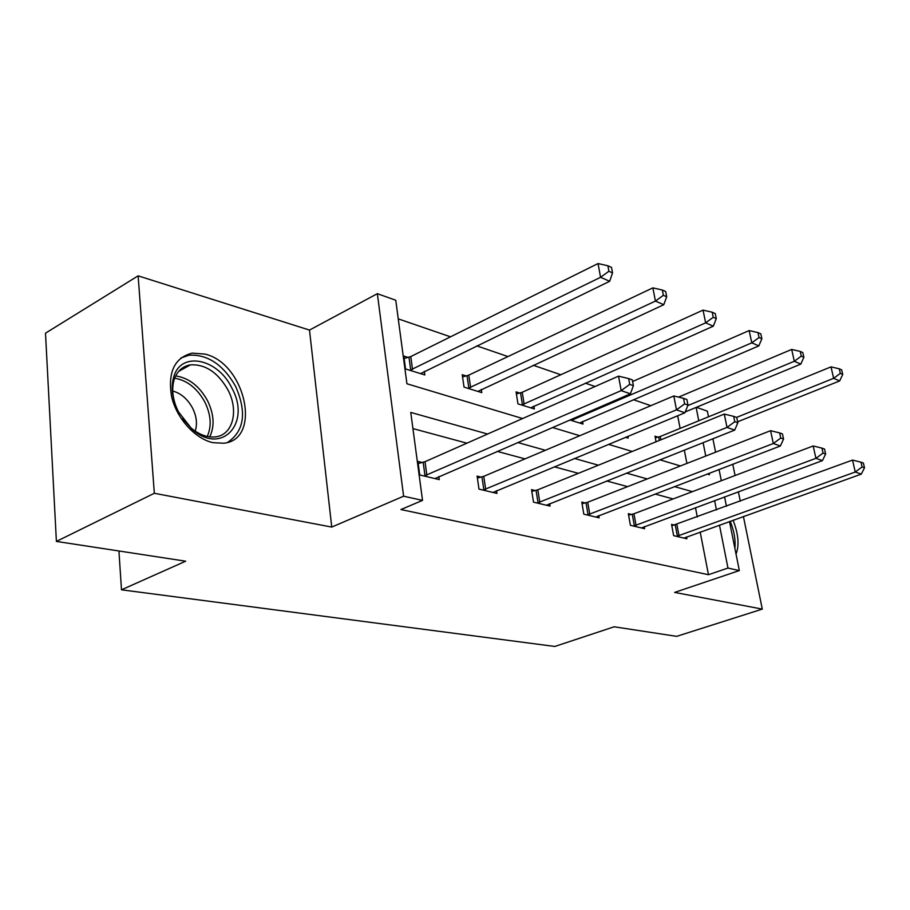<?xml version="1.0" encoding="UTF-8"?>
<svg xmlns="http://www.w3.org/2000/svg" width="910" height="910" viewBox="0 0 910 910"><rect width="100%" height="100%" fill="white"/><g stroke="black" fill="none" stroke-linecap="round" stroke-linejoin="round"><path stroke-width="1.36" d="M212.872 442.658C194.922 438.7 176.392 418.134 171.489 396.191C167.713 372.008 174.606 357.653 192.158 353.125L205.034 354.104C245.609 363.477 262.171 439.757 223.678 443.227L212.872 442.658M729.502 521.521L739.341 570.581L674.651 592.41L762.296 609.109L676.653 636.352L614.17 626.785L554.827 646.453L121.485 589.805L185.685 561.197L56.397 541.416L45.5 333.174L138.127 275.844L154.336 493.277L331.752 527.083L403.608 496.2L377.354 293.68L395.759 300.243L406.929 383.77L522.624 418.543M56.397 541.416L154.336 493.277M762.296 609.109L743.413 516.505M740.296 501.228L738.374 491.787M735.064 475.521L732.766 464.236M733.085 520.224C738.431 533.92 739.42 545.204 736.031 554.088M331.752 527.083L309.491 330.08L138.127 275.844M309.491 330.08L377.354 293.68M650.832 405.678L633.383 399.683M595.072 386.511L585.357 383.167M560.822 374.738L533.34 365.297M507.951 356.572L476.817 345.868M450.518 336.825L398.25 318.864M696.446 407.293L707.366 411.172L708.492 416.814M118.926 550.982L121.485 589.805M631.529 514.446L628.332 513.649L630.414 525.309L644.621 528.71L644.257 526.697M535.262 490.547L531.531 489.625L533.51 502.149L550.072 506.108L549.674 503.651M422.331 462.519L417.917 461.427L419.726 474.952L439.28 479.627L438.859 476.567M673.15 498.942L655.029 494.039M627.616 486.634L606.708 480.98M578.396 473.325L554.27 466.796M525.002 458.89L497.19 451.371M466.898 443.181L412.924 428.587M487.578 434.036L410.763 412.423L422.524 500.386L400.935 509.543L708.469 574.699L700.199 532.054M697.288 516.994L695.49 507.689M481.14 477.113L477.09 476.112L478.99 489.114L496.951 493.413L496.541 490.683M585.244 502.957L581.786 502.104L583.822 514.173L599.144 517.836L598.757 515.617M674.526 525.115L671.546 524.376L673.662 535.649L686.879 538.811L686.527 536.968M422.524 500.386L403.608 496.2M739.341 570.581L727.966 568.056L719.457 525.127M708.469 574.699L727.966 568.056M692.43 491.65L674.458 486.6M647.26 478.944L626.501 473.109M598.393 465.203L574.438 458.458M545.352 450.279L517.699 442.51M716.454 509.964L714.6 500.602M712.894 438.757L715.59 452.202M719.059 469.492L721.312 480.719M724.565 496.905L726.442 506.301M707.252 474.019L709.459 474.679L709.174 473.28M705.762 456.046L703.111 442.658M698.778 420.784L696.127 407.418M552.45 427.495L579.795 435.719M608.54 444.353L632.211 451.462M659.955 459.812L680.441 465.965M686.913 463.429L684.331 450.12M680.123 428.382L677.677 415.768M656.042 441.782L654.995 436.22L657.964 437.164M627.843 436.368L628.162 438.085L625.614 437.3M582.559 421.478L583.003 424.071L569.853 419.976M533.897 406.099L534.363 408.954L517.961 403.869L516.072 391.88L519.769 393.063M481.322 389.457L481.799 392.631L464.043 387.125L462.223 374.692L466.227 375.978M424.333 371.382L424.834 374.943L405.541 368.959L403.812 356.06L408.169 357.448M424.151 476.01L621.177 390.617L630.403 393.825L434.957 478.592M418.202 463.565L425.027 461.688L618.538 376.137L621.177 390.617L629.72 384.384L633.394 385.692L632.325 379.902L628.651 378.583L629.72 384.384M628.651 378.583L618.538 376.137M630.403 393.825L633.394 385.692M420.557 373.623L609.689 281.27L600.554 277.311L598.052 263.547L410.785 356.561L404.142 358.529M608.881 271.271L612.532 272.875L611.509 267.381L607.869 265.765L608.881 271.271L600.554 277.311L409.898 370.313M612.532 272.875L609.689 281.27M598.052 263.547L607.869 265.765M483.051 490.092L676.494 409.853L684.9 412.776L492.981 492.458M477.375 478.057L483.767 476.328L673.809 395.964L676.494 409.853L684.627 403.892L687.983 405.087L686.891 399.536L683.546 398.33L684.627 403.892M683.546 398.33L673.809 395.964M684.9 412.776L687.983 405.087M537.253 503.037L727.01 427.416L734.7 430.089L546.398 505.232M531.804 491.4L537.821 489.808L724.28 414.073L727.01 427.416L734.779 421.705L737.839 422.797L736.736 417.474L733.676 416.37L734.779 421.705M733.676 416.37L724.28 414.073M734.7 430.089L737.839 422.797M477.864 391.414L663.777 304.702L655.428 301.085L652.868 287.867L468.786 375.136L462.553 376.945M663.367 295.306L666.7 296.774L665.665 291.496L662.332 290.017L663.367 295.306L655.428 301.085L468.058 388.365M666.7 296.774L663.777 304.702M652.868 287.867L662.332 290.017M530.723 407.828L713.303 326.167L705.648 322.845L703.043 310.117L522.249 392.267L516.391 393.939M713.235 317.306L716.284 318.648L715.237 313.575L712.189 312.21L713.235 317.306L705.648 322.845L521.669 405.018M716.284 318.648L713.303 326.167M703.043 310.117L712.189 312.21M178.474 411.843C172.286 399.342 170.705 387.74 173.708 377.024C180.885 350.577 217.956 358.665 231.788 387.944C251.604 422.911 221.63 456.263 191.805 428.94L178.474 411.843M182.557 418.577L190.838 427.78C199.176 434.787 207.446 437.801 215.659 436.846C233.04 434.946 239.034 410.444 227.91 389.844C217.911 372.44 205.444 364.102 190.497 364.842C182.466 366.229 177.006 371.223 174.117 379.823C171.637 388.433 172.513 397.897 176.756 408.226M172.752 391.016C180.976 393.313 187.562 398.978 192.499 407.987C196.606 416.291 197.504 424.014 195.195 431.135M227.716 442.34C244.324 430.965 246.94 412.264 235.554 386.25C223.177 364.648 207.696 354.286 189.109 355.184L180.76 358.051M734.87 548.286C735.724 540.039 734.165 531.03 730.218 521.259M587.28 515.003L773.318 443.523L780.382 445.98L595.743 517.028M582.059 503.719L587.723 502.24L770.577 430.68L773.318 443.523L780.746 438.04L783.567 439.041L782.452 433.922L779.642 432.91L780.746 438.04M779.642 432.91L770.577 430.68M780.382 445.98L783.567 439.041M579.636 423.025L758.826 345.891L751.785 342.842L749.158 330.569L632.621 381.495M759.054 337.519L761.863 338.759L760.794 333.856L757.985 332.605L759.054 337.519L751.785 342.842L571.241 420.409M761.863 338.759L758.826 345.891M749.158 330.569L757.985 332.605M633.622 526.071L815.929 458.333L822.447 460.608L641.47 527.948M628.594 515.14L633.952 513.763L813.176 445.968L815.929 458.333L823.049 453.078L825.643 453.999L824.528 449.062L821.935 448.129L823.049 453.078M821.935 448.129L813.176 445.968M822.447 460.608L825.643 453.999M685.241 411.923L800.823 364.091L794.316 361.27L791.677 349.429L678.541 397.113M801.278 356.151L803.871 357.289L802.813 352.568L800.22 351.408L801.278 356.151L794.316 361.27L687.767 405.61M803.871 357.289L800.823 364.091M791.677 349.429L800.22 351.408M676.642 536.365L855.263 472.017L861.292 474.11L683.945 538.106M671.808 525.752L852.511 460.085L855.263 472.017L862.1 466.944L864.5 467.797L863.385 463.042L860.985 462.178L862.1 466.944M860.985 462.178L852.511 460.085M861.292 474.11L864.5 467.797M737.635 421.796L839.668 380.926L833.64 378.31L831.001 366.878L660.262 436.482L655.302 437.824M840.339 373.373L842.74 374.442L841.682 369.87L839.27 368.8L840.339 373.373L833.64 378.31L736.543 417.406M842.74 374.442L839.668 380.926M831.001 366.878L839.27 368.8M425.004 475.793L423.184 462.303M426.858 475.179L425.027 461.688M410.785 356.561L412.537 369.426M408.988 357.221L410.728 370.086M483.87 489.887L481.959 476.908M485.678 489.307L483.767 476.328M538.049 502.855L536.058 490.353M539.812 502.297L537.821 489.808M468.786 375.136L470.618 387.535M467.023 375.762L468.855 388.161M522.249 392.267L524.16 404.233M520.543 392.858L522.442 404.813M175.664 375.932C188.791 377.855 199.392 386.09 207.491 400.616C214.077 414.232 214.817 426.324 209.71 436.88M207.218 436.459C211.837 426.312 211.029 414.823 204.795 401.981C197.163 388.24 187.119 380.323 174.674 378.207M588.053 514.821L586.006 502.775M589.782 514.298L587.723 502.24M573.459 418.418L573.675 419.658M571.81 419.135L572.003 420.227M634.361 525.9L632.279 514.275M636.044 525.4L633.952 513.763M677.37 536.195L675.254 524.956M679.008 535.717L676.892 524.467M660.262 436.482L660.899 439.814M658.669 436.993L659.329 440.451M174.117 379.823L173.708 377.024M178.644 371.382L190.497 364.842M190.838 427.78L191.805 428.94"/></g></svg>
